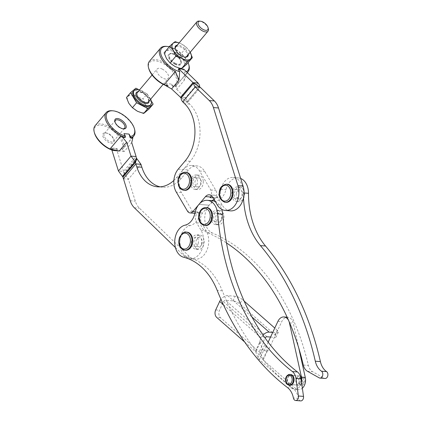 <?xml version="1.0" encoding="UTF-8"?>
<svg xmlns="http://www.w3.org/2000/svg" width="422" height="422" viewBox="0 0 422 422"><rect width="100%" height="100%" fill="white"/><g stroke="black" fill="none" stroke-linecap="round" stroke-linejoin="round"><path stroke-width="0.32" stroke-dasharray="2.11 1.58" d="M188.307 54.538A7.992 4.009 40.1 0 0 181.444 46.209A7.992 4.009 40.1 0 0 177.229 45.196M175.315 49.116A7.248 3.634 40.1 0 0 175.388 49.458A7.248 3.634 40.1 0 0 181.476 56.147A7.248 3.634 40.1 0 0 184.414 57.07A7.248 3.634 40.1 0 0 184.767 57.091M186.798 56.326A7.248 3.634 40.1 0 0 181.049 47.164A7.248 3.634 40.1 0 0 175.721 46.984M179.988 68.116A11.774 5.908 -139.9 0 1 175.156 66.602A11.774 5.908 -139.9 0 1 166.521 58.647A11.774 5.908 -139.9 0 1 166.178 51.347A11.774 5.908 -139.9 0 1 169.623 50.498A11.774 5.908 -139.9 0 1 174.46 52.011A11.774 5.908 -139.9 0 1 183.09 59.966A11.774 5.908 -139.9 0 1 183.438 67.267A11.774 5.908 -139.9 0 1 179.988 68.116M186.672 64.355L183.09 59.966L180.685 54.185L174.46 52.011L169.407 48.44L164.116 52.866M208.336 28.712A7.248 3.634 40.1 0 0 202.249 22.028A7.248 3.634 40.1 0 0 199.311 21.1M162.47 69.192A7.248 3.634 40.1 0 0 157.148 69.008A7.248 3.634 40.1 0 0 162.897 78.17A7.248 3.634 40.1 0 0 168.225 78.35A7.248 3.634 40.1 0 0 162.47 69.192M138.801 89.67L147.162 93.932L143 98.864L136.775 96.685A11.774 5.908 -139.9 0 1 141.708 100.151A11.774 5.908 -139.9 0 1 145.411 104.645A11.774 5.908 -139.9 0 1 145.754 111.941A11.774 5.908 -139.9 0 1 137.472 111.281A11.774 5.908 -139.9 0 1 132.54 107.816A11.774 5.908 -139.9 0 1 128.837 103.327A11.774 5.908 -139.9 0 1 128.494 96.026A11.774 5.908 -139.9 0 1 136.775 96.685L131.727 93.12L126.431 97.545M150.638 99.202A10.867 5.454 40.1 0 0 142.156 90.899A10.867 5.454 40.1 0 0 139.561 89.86M150.179 105.363A10.867 5.454 40.1 0 0 141.549 91.621A10.867 5.454 40.1 0 0 133.563 91.347M299.889 382.944A3.17 2.247 94.6 0 1 298.254 383.725A3.17 2.247 94.6 0 1 296.339 381.593A3.17 2.247 94.6 0 1 297.114 378.181A3.17 2.247 94.6 0 1 298.755 377.405A3.17 2.247 94.6 0 1 300.67 379.531A3.17 2.247 94.6 0 1 299.889 382.944M303.075 383.197A3.17 2.247 -85.4 0 0 303.856 379.789A3.17 2.247 -85.4 0 0 301.941 377.658A3.17 2.247 -85.4 0 0 300.306 378.434A3.17 2.247 -85.4 0 0 299.525 381.847A3.17 2.247 -85.4 0 0 301.44 383.978A3.17 2.247 -85.4 0 0 303.075 383.197M289.787 385.318A5.433 3.851 94.6 0 1 287.176 383.477A5.433 3.851 94.6 0 1 286.849 377.521A5.433 3.851 94.6 0 1 290.652 374.483M288.711 376.187A4.621 3.27 -85.4 0 0 288.463 376.456A4.621 3.27 -85.4 0 0 287.324 381.425A4.621 3.27 -85.4 0 0 290.114 384.526A4.621 3.27 -85.4 0 0 291.987 383.899A4.621 3.27 -85.4 0 0 292.256 383.661A4.621 3.27 -85.4 0 0 292.504 383.392A4.621 3.27 -85.4 0 0 292.599 376.239A4.621 3.27 -85.4 0 0 290.848 375.316A4.621 3.27 -85.4 0 0 288.711 376.187M299.156 383.793A4.526 3.207 94.6 0 1 298.882 378.835A4.526 3.207 94.6 0 1 302.052 376.303A4.526 3.207 94.6 0 1 304.225 377.838A4.526 3.207 94.6 0 1 304.499 382.801A4.526 3.207 94.6 0 1 301.329 385.328A4.526 3.207 94.6 0 1 299.156 383.793M198.915 235.455A7.248 5.133 -85.4 0 0 197.085 234.806A7.248 5.133 -85.4 0 0 191.588 240.287A7.248 5.133 -85.4 0 0 194.104 248.605A7.248 5.133 -85.4 0 0 195.935 249.254A7.248 5.133 -85.4 0 0 199.701 247.45A7.248 5.133 -85.4 0 0 198.915 235.455M196.657 248.811A7.248 5.133 94.6 0 1 194.141 240.493A7.248 5.133 94.6 0 1 199.632 235.012A7.248 5.133 94.6 0 1 201.463 235.661A7.248 5.133 94.6 0 1 203.979 243.974A7.248 5.133 94.6 0 1 198.482 249.455A7.248 5.133 94.6 0 1 196.657 248.811M198.082 243.816A4.526 3.207 94.6 0 1 194.874 246.443A4.526 3.207 94.6 0 1 192.39 240.044A4.526 3.207 94.6 0 1 195.597 237.417A4.526 3.207 94.6 0 1 198.082 243.816M201.906 244.122A4.526 3.207 -85.4 0 0 199.421 237.718A4.526 3.207 -85.4 0 0 196.214 240.35A4.526 3.207 -85.4 0 0 198.699 246.749A4.526 3.207 -85.4 0 0 201.906 244.122M185.596 250.246A9.057 6.414 94.6 0 1 183.312 249.439A9.057 6.414 94.6 0 1 180.162 239.042A9.057 6.414 94.6 0 1 187.036 232.19M218.042 210.457A7.248 5.133 -85.4 0 0 216.892 210.177A7.248 5.133 -85.4 0 0 211.301 216.164A7.248 5.133 -85.4 0 0 214.592 224.34A7.248 5.133 -85.4 0 0 215.742 224.62A7.248 5.133 -85.4 0 0 219.888 222.32A7.248 5.133 -85.4 0 0 218.042 210.457M217.145 224.541A7.248 5.133 94.6 0 1 213.848 216.37A7.248 5.133 94.6 0 1 219.44 210.378A7.248 5.133 94.6 0 1 220.59 210.657A7.248 5.133 94.6 0 1 223.882 218.833A7.248 5.133 94.6 0 1 218.29 224.826A7.248 5.133 94.6 0 1 217.145 224.541M218.074 218.57A4.526 3.207 94.6 0 1 214.682 221.808A4.526 3.207 94.6 0 1 212.008 216.022A4.526 3.207 94.6 0 1 215.405 212.783A4.526 3.207 94.6 0 1 218.074 218.57M221.898 218.876A4.526 3.207 -85.4 0 0 219.224 213.089A4.526 3.207 -85.4 0 0 215.832 216.328A4.526 3.207 -85.4 0 0 218.506 222.114A4.526 3.207 -85.4 0 0 221.898 218.876M205.398 225.612A9.057 6.414 94.6 0 1 203.968 225.258A9.057 6.414 94.6 0 1 199.849 215.046A9.057 6.414 94.6 0 1 206.838 207.555M198.773 187.584A7.248 5.133 -85.4 0 0 200.714 181.154A7.248 5.133 -85.4 0 0 196.156 174.945A7.248 5.133 -85.4 0 0 190.454 183.18A7.248 5.133 -85.4 0 0 195.006 189.388A7.248 5.133 -85.4 0 0 198.773 187.584M203.262 181.36A7.248 5.133 94.6 0 1 197.554 189.594A7.248 5.133 94.6 0 1 193.002 183.38A7.248 5.133 94.6 0 1 198.709 175.146A7.248 5.133 94.6 0 1 203.262 181.36M194.036 177.588A4.526 3.207 94.6 0 1 194.669 177.551A4.526 3.207 94.6 0 1 197.528 181.877A4.526 3.207 94.6 0 1 194.579 186.54A4.526 3.207 94.6 0 1 193.946 186.577A4.526 3.207 94.6 0 1 191.092 182.257A4.526 3.207 94.6 0 1 194.036 177.588M197.86 177.894A4.526 3.207 -85.4 0 0 194.917 182.557A4.526 3.207 -85.4 0 0 197.77 186.883A4.526 3.207 -85.4 0 0 198.403 186.846A4.526 3.207 -85.4 0 0 201.347 182.183A4.526 3.207 -85.4 0 0 198.493 177.857A4.526 3.207 -85.4 0 0 197.86 177.894M184.667 190.38A9.057 6.414 94.6 0 1 178.975 182.615A9.057 6.414 94.6 0 1 186.107 172.324M240.493 199.042A7.248 5.133 -85.4 0 0 241.906 191.91A7.248 5.133 -85.4 0 0 238.235 187.03A7.248 5.133 -85.4 0 0 237.496 186.899A7.248 5.133 -85.4 0 0 231.863 193.186A7.248 5.133 -85.4 0 0 235.608 201.204A7.248 5.133 -85.4 0 0 236.346 201.341A7.248 5.133 -85.4 0 0 240.493 199.042M240.783 187.236A7.248 5.133 94.6 0 1 244.533 195.254A7.248 5.133 94.6 0 1 238.894 201.547A7.248 5.133 94.6 0 1 238.161 201.41A7.248 5.133 94.6 0 1 234.41 193.392A7.248 5.133 94.6 0 1 240.044 187.099A7.248 5.133 94.6 0 1 240.783 187.236M232.533 193.112A4.526 3.207 94.6 0 1 236.009 189.504A4.526 3.207 94.6 0 1 238.757 194.922A4.526 3.207 94.6 0 1 235.286 198.53A4.526 3.207 94.6 0 1 232.533 193.112M236.357 193.418A4.526 3.207 -85.4 0 0 239.11 198.836A4.526 3.207 -85.4 0 0 242.581 195.228A4.526 3.207 -85.4 0 0 239.828 189.81A4.526 3.207 -85.4 0 0 236.357 193.418M226.007 202.333A9.057 6.414 94.6 0 1 225.084 202.164A9.057 6.414 94.6 0 1 220.4 192.142A9.057 6.414 94.6 0 1 227.442 184.277M275.054 334.862L277.233 330.22A5.433 1.793 -154.9 0 1 278.367 332.114A5.433 1.793 -154.9 0 1 278.33 332.225A5.433 1.793 -154.9 0 1 276.595 332.721L274.421 337.368A5.433 1.793 25.1 0 0 276.152 336.867A5.433 1.793 25.1 0 0 276.188 336.761A5.433 1.793 25.1 0 0 275.054 334.862L239.981 303.998A5.433 1.793 25.1 0 0 236.605 301.925A5.433 1.793 25.1 0 0 232.97 300.886L225.506 300.29A1.809 1.129 -48.6 0 0 223.507 301.735L219.514 310.249A5.433 3.851 -85.4 0 0 218.907 314.358A5.433 3.851 -85.4 0 0 220.521 317.703L259.203 351.742A7.248 2.395 25.1 0 1 260.643 353.557L262.848 359.47A1.809 0.596 -154.9 0 0 263.212 359.924L295.511 388.351A9.057 6.414 -85.4 0 0 298.423 389.643A9.057 6.414 -85.4 0 0 302.358 388.182M232.97 300.886L235.149 296.244A5.433 1.793 -154.9 0 1 238.783 297.278A5.433 1.793 -154.9 0 1 242.159 299.351L239.981 303.998M297.368 376.878A4.621 3.27 -85.4 0 0 295.943 381.91A4.621 3.27 -85.4 0 0 298.776 385.217A4.621 3.27 -85.4 0 0 300.912 384.352A4.621 3.27 -85.4 0 0 301.851 382.997A4.621 3.27 -85.4 0 0 299.509 376.007A4.621 3.27 -85.4 0 0 297.368 376.878M215.204 201.421A16.305 11.547 94.6 0 1 221.735 209.359M188.982 65.394A18.114 9.089 40.1 0 0 187.046 60.921A18.114 9.089 40.1 0 0 166.421 46.362M172.64 86.468L171.216 84.047L173.669 86.42L176.206 86.626L176.691 89.348L184.108 80.555L187.299 72.368L176.306 85.402A18.114 9.089 -139.9 0 1 173.669 86.42L172.64 86.468A17.207 8.635 40.1 0 0 174.792 74.647A17.207 8.635 40.1 0 0 157.269 61.158A17.207 8.635 40.1 0 0 148.739 68.469M149.341 61.401A18.114 9.089 -139.9 0 1 161.995 61.528A18.114 9.089 -139.9 0 1 175.937 74.098A18.114 9.089 -139.9 0 1 177.034 84.759A18.114 9.089 -139.9 0 1 173.553 86.563M168.452 86.157L166.115 83.64L167.539 86.062L168.452 86.157A18.114 9.089 -139.9 0 1 164.933 84.891M166.031 85.814L168.568 86.014A18.114 9.089 -139.9 0 1 164.416 84.458M169.269 46.758A17.207 8.635 -139.9 0 1 186.914 60.272A17.207 8.635 -139.9 0 1 188.112 62.646M186.313 71.629A17.207 8.635 -139.9 0 1 184.762 72.093L183.338 69.672L178.237 69.266M184.108 80.555L184.762 72.093M134.676 129.781A18.114 9.089 40.1 0 0 132.745 125.308A18.114 9.089 40.1 0 0 112.115 110.749M132.883 136.892L121.884 149.931L124.316 151.445L131.733 142.652M95.04 125.788A18.114 9.089 -139.9 0 1 107.694 125.914A18.114 9.089 -139.9 0 1 121.631 138.485A18.114 9.089 -139.9 0 1 122.733 149.145A18.114 9.089 -139.9 0 1 121.884 149.931M113.238 150.448L111.814 148.027L116.91 148.433L118.334 150.854A17.207 8.635 40.1 0 0 120.486 139.033A17.207 8.635 40.1 0 0 102.968 125.545A17.207 8.635 40.1 0 0 94.438 132.856M123.039 128.81A6.019 3.023 -139.9 0 1 122.617 128.794A6.019 3.023 -139.9 0 1 115.765 123.957A6.019 3.023 -139.9 0 1 115.122 122.47A6.019 3.023 -139.9 0 1 115.037 122.058M104.651 137.129A6.019 3.023 40.1 0 0 109.282 141.307A6.019 3.023 40.1 0 0 113.486 141.349A6.019 3.023 40.1 0 0 113.766 139.292A6.019 3.023 40.1 0 0 113.122 137.804A6.019 3.023 40.1 0 0 106.265 132.967A6.019 3.023 40.1 0 0 104.281 133.589A6.019 3.023 40.1 0 0 104.651 137.129M103.506 137.677A6.926 3.476 -139.9 0 1 105.368 132.888A6.926 3.476 -139.9 0 1 113.254 138.458A6.926 3.476 -139.9 0 1 113.993 140.167A6.926 3.476 -139.9 0 1 110.559 143.105A6.926 3.476 -139.9 0 1 103.506 137.677M116.91 148.433L116.483 148.94L123.546 171.411L118.445 171.005M118.334 150.854L124.316 151.445M111.814 148.027L111.387 148.533L111.851 150.016M111.387 148.533L116.483 148.94M125.144 137.503L123.936 133.653M214.023 199.411L215.199 198.013A5.433 3.851 -85.4 0 0 215.837 190.359L204.675 171.385A16.305 11.547 -85.4 0 0 196.879 165.915A16.305 11.547 -85.4 0 0 188.407 169.971L181.465 178.2A36.229 25.663 94.6 0 1 162.634 187.215A36.229 25.663 94.6 0 1 160.102 186.83M123.303 178.786L128.404 179.192L135.309 201.167A18.114 12.829 -85.4 0 0 139.439 208.178L189.198 256.354A17.207 12.191 -85.4 0 0 195.143 259.187A17.207 12.191 -85.4 0 0 207.197 249.529A17.207 12.191 -85.4 0 0 206.11 230.649L201.721 223.201A7.248 5.133 94.6 0 1 202.571 212.989L213.812 199.664M175.399 247.524L184.103 255.948A17.207 12.191 -85.4 0 0 190.042 258.776A17.207 12.191 -85.4 0 0 192.2 258.681A17.207 12.191 -85.4 0 0 202.581 247.735A17.207 12.191 -85.4 0 0 201.009 230.243L196.626 222.795A7.248 5.133 94.6 0 1 196.119 221.756A7.248 5.133 94.6 0 1 197.475 212.582L197.981 211.981A5.433 3.851 94.6 0 1 195.154 213.337A5.433 3.851 94.6 0 1 192.559 211.512L181.391 192.543A16.305 11.547 94.6 0 1 183.306 169.565L176.364 177.794A36.229 25.663 94.6 0 1 173.875 180.426M240.661 178.448A16.305 11.547 -85.4 0 0 238.219 177.868A16.305 11.547 -85.4 0 0 225.992 189.578A16.305 11.547 94.6 0 1 215.689 201.22A16.305 11.547 -85.4 0 0 209.138 205.203L198.941 204.39L209.138 205.203A16.305 11.547 -85.4 0 0 204.881 220.885A16.305 11.547 -85.4 0 0 212.366 232.986A220.991 156.536 94.6 0 1 308.398 365.441A10.867 7.696 -85.4 0 0 312.554 371.676L324.27 378.239A3.624 2.564 -85.4 0 0 325.051 378.481M210.103 197.607A5.433 3.851 -85.4 0 0 210.742 189.953L199.58 170.979A16.305 11.547 -85.4 0 0 191.778 165.508A16.305 11.547 -85.4 0 0 183.306 169.565L190.248 161.336A36.229 25.663 -85.4 0 0 189.689 104.081L187.832 102.282L181.191 97.93M140.953 164.311L128.404 179.192L124.305 173.558L122.955 177.103M122.549 176.639L123.894 173.094L124.305 173.558L136.855 158.677M136.448 158.213L123.894 173.094L123.546 171.411L136.095 156.53M300.696 400.9A3.624 2.564 94.6 0 1 298.502 398.415A18.114 12.829 -85.4 0 0 294.05 389.258A18.114 12.829 -85.4 0 0 292.673 388.034A271.71 192.464 94.6 0 1 260.659 356.901A271.71 192.464 94.6 0 1 222.294 290.795A72.457 51.326 -85.4 0 0 192.2 258.681A72.457 51.326 -85.4 0 0 188.782 257.657A16.305 11.547 94.6 0 1 179.851 241.516A16.305 11.547 94.6 0 1 190.211 225.554A16.305 11.547 -85.4 0 0 196.119 221.756A16.305 11.547 -85.4 0 0 200.112 213.237A16.305 11.547 -85.4 0 0 207.271 232.58A220.991 156.536 94.6 0 1 226.498 242.956M182.731 101.876L187.832 102.282L187.073 101.855C187.315 100.853 186.798 99.534 185.538 97.909L180.437 97.503M171.216 84.047L166.115 83.64M198.087 83.028L185.538 97.909L176.691 89.348M183.338 69.672L183.765 69.166M230.454 210.868A17.207 12.191 94.6 0 1 222.225 205.092L217.842 197.638A7.248 5.133 -85.4 0 0 217.209 196.752A7.248 5.133 -85.4 0 0 214.376 195.207A7.248 5.133 -85.4 0 0 211.749 195.966M199.226 86.906L200.381 87.401L187.832 102.282M199.611 87.122L187.052 102.05M181.212 97.735L187.073 101.855L199.627 86.974M243.51 197.844A72.457 51.326 94.6 0 1 243.404 192.896A16.305 11.547 -85.4 0 0 233.118 177.462A16.305 11.547 -85.4 0 0 220.896 189.172A16.305 11.547 94.6 0 1 217.209 196.752A16.305 11.547 94.6 0 1 214.081 199.506M165.54 85.397A17.207 8.635 40.1 0 0 167.539 86.062M176.206 86.626L176.306 85.402M211.39 200.65A16.305 11.547 94.6 0 1 210.594 200.814A16.305 11.547 94.6 0 1 212.514 200.74M244.644 341.994L255.379 351.436A1.809 0.596 -154.9 0 1 255.737 351.89L257.942 357.803A7.248 2.395 25.1 0 0 259.388 359.618L291.686 388.05A9.057 6.414 -85.4 0 0 294.05 389.258A9.057 6.414 -85.4 0 0 294.598 389.337A9.057 6.414 -85.4 0 0 301.519 382.226M268.165 342.163L264.161 350.698L263.739 350.334L259.388 359.618M264.161 350.698L267.981 351.004L267.564 350.635A1.809 0.596 25.1 0 1 267.205 350.181L265 344.273A7.248 2.395 -154.9 0 0 263.56 342.453L263.138 342.089L264.958 338.217A1.809 1.129 131.4 0 1 265.079 337.985M270.555 337.057L274.421 337.368M277.233 330.22L274.775 328.058M244.153 301.108L242.159 299.351M263.739 350.334A7.248 2.395 -154.9 0 1 262.299 348.514L260.094 342.606A1.809 0.596 25.1 0 0 259.736 342.152L259.319 341.783L261.134 337.911A7.248 4.521 -48.6 0 1 263.048 335.1M235.149 296.244L227.685 295.648A7.248 4.521 131.4 0 0 220.97 299.356M272.733 332.415L276.595 332.721M259.319 341.783L263.138 342.089M298.771 348.066L293.243 323.152A9.057 6.414 -85.4 0 0 292.625 321.232A9.057 6.414 -85.4 0 0 287.809 317.244A9.057 6.414 -85.4 0 0 281.775 321.596L267.981 351.004M135.884 88.187L131.727 93.12M147.162 93.932L151.287 100.937M148.987 109.034L145.411 104.645L143 98.864M186.382 47.433L190.216 52.275A11.774 5.908 40.1 0 0 189.963 51.822A11.774 5.908 40.1 0 0 181.328 43.867L186.382 47.433L180.685 54.185M179.165 42.907L181.328 43.867A11.774 5.908 40.1 0 0 179.139 42.933M175.104 41.688L169.407 48.44M175.019 63.796A7.248 3.634 -139.9 0 1 169.269 54.633A7.248 3.634 -139.9 0 1 174.592 54.818A7.248 3.634 -139.9 0 1 180.347 63.98A7.248 3.634 -139.9 0 1 175.019 63.796M175.436 63.305A7.248 3.634 -139.9 0 1 169.686 54.143A7.248 3.634 -139.9 0 1 172.07 53.399A7.248 3.634 -139.9 0 1 175.009 54.322A7.248 3.634 -139.9 0 1 181.096 61.011A7.248 3.634 -139.9 0 1 180.764 63.485A7.248 3.634 -139.9 0 1 175.436 63.305M175.04 64.26A7.992 4.009 40.1 0 0 181.281 61.728A7.992 4.009 40.1 0 0 174.571 54.354A7.992 4.009 40.1 0 0 171.332 53.33A7.992 4.009 40.1 0 0 168.457 57.308A7.992 4.009 40.1 0 0 175.04 64.26M137.345 92.487A7.248 3.634 -139.9 0 1 142.668 92.666A7.248 3.634 -139.9 0 1 148.423 101.829C148.945 98.458 146.914 95.467 142.32 92.861C136.264 90.83 138.49 92.502 137.345 92.487M149.093 101.032A7.971 3.998 40.1 0 0 142.246 92.698A7.971 3.998 40.1 0 0 138.015 91.69M290.014 374.435A5.433 3.851 -85.4 0 0 287.203 375.77A5.433 3.851 -85.4 0 0 286.538 383.424A5.433 3.851 -85.4 0 0 289.149 385.27M292.71 383.345A4.526 3.207 -85.4 0 0 293.264 376.962A4.526 3.207 -85.4 0 0 291.09 375.427A4.526 3.207 -85.4 0 0 288.748 376.54A4.526 3.207 -85.4 0 0 288.194 382.923A4.526 3.207 -85.4 0 0 290.368 384.458A4.526 3.207 -85.4 0 0 292.71 383.345M186.271 232.126A9.057 6.414 -85.4 0 0 179.856 237.386A9.057 6.414 -85.4 0 0 182.547 249.376M206.073 207.497A9.057 6.414 -85.4 0 0 199.29 213.975A9.057 6.414 -85.4 0 0 203.204 225.2M184.076 172.34A9.057 6.414 -85.4 0 0 178.211 182.557A9.057 6.414 -85.4 0 0 183.902 190.322M226.677 184.219A9.057 6.414 -85.4 0 0 219.735 191.435A9.057 6.414 -85.4 0 0 224.319 202.106M215.689 309.943L219.514 310.249M130.213 200.761L135.309 201.167M134.338 207.772L139.439 208.178M184.103 255.948L189.198 256.354M201.009 230.243L206.11 230.649M196.626 222.795L201.721 223.201M197.475 212.582L202.571 212.989M197.981 211.981L195.265 211.765M210.742 189.953L215.837 190.359M213.105 197.849L215.199 198.013M199.58 170.979L204.675 171.385M178.211 169.159L188.407 169.971M176.364 177.794L181.465 178.2M222.225 205.092L217.13 204.686M217.842 197.638L212.741 197.232M192.559 211.512L187.458 211.105M181.391 192.543L176.296 192.131M190.248 161.336L185.152 160.93M189.689 104.081L184.588 103.675M319.169 377.832L324.27 378.239M307.459 371.27L312.554 371.676M303.302 365.035L308.398 365.441M207.271 232.58L212.366 232.986M200.112 213.237L195.017 212.83M220.896 189.172L225.992 189.578M210.594 200.814L215.689 201.22M243.404 192.896L244.048 192.944M190.211 225.554L185.11 225.148M188.782 257.657L183.686 257.251M222.294 290.795L217.198 290.389M292.673 388.034L287.572 387.628M298.502 398.415L293.401 398.009M263.56 342.453L259.203 351.742M223.507 301.735L264.958 338.217M266.957 336.772L225.506 300.29M220.521 317.703L216.697 317.397M291.686 388.05L295.511 388.351M227.685 295.648L251.976 317.027M261.134 337.911L223.386 304.695M255.379 351.436L259.736 342.152M277.95 321.29L281.775 321.596M289.634 322.862L293.243 323.152M263.212 359.924L267.564 350.635M267.205 350.181L262.848 359.47M257.942 357.803L262.299 348.514M260.094 342.606L255.737 351.89M260.643 353.557L265 344.273M184.414 57.07L185.152 57.139M152.099 74.995L157.148 69.008M301.941 377.658L298.755 377.405M292.599 376.239L291.09 375.427L302.052 376.303M197.085 234.806L199.632 235.012M199.421 237.718L195.597 237.417M216.892 210.177L219.44 210.378M219.224 213.089L215.405 212.783M195.006 189.388L197.554 189.594M197.77 186.883L193.946 186.577M236.346 201.341L238.894 201.547M239.11 198.836L235.286 198.53M278.33 332.225L276.152 336.867M290.114 384.526L298.776 385.217M177.034 84.759L187.299 72.589M132.861 137.139L122.733 149.145M115.122 122.47L114.889 121.594M113.486 141.349L124.601 128.172M106.265 132.967L105.368 132.888M190.042 258.776L195.143 259.187M191.778 165.508L196.879 165.915M157.538 186.809L162.634 187.215M113.766 139.292L113.993 140.167M115.396 120.412L104.281 133.589M122.617 128.794L123.519 128.874M214.376 195.207L209.275 194.8M187.437 102.156L186.677 101.786M180.827 97.63L181.592 97.999M194.141 83.118L193.381 82.749M233.118 177.462L238.219 177.868M299.509 376.007L290.848 375.316M287.129 317.191L287.809 317.244M294.598 389.337L298.423 389.643M236.009 189.504L239.828 189.81M237.496 186.899L240.044 187.099M194.669 177.551L198.493 177.857M196.156 174.945L198.709 175.146M214.682 221.808L218.506 222.114M215.742 224.62L218.29 224.826M194.874 246.443L198.699 246.749M195.935 249.254L198.482 249.455M291.987 383.899L290.368 384.458L301.329 385.328M298.254 383.725L301.44 383.978M163.172 84.337L168.225 78.35M175.388 49.458L175.204 48.741M169.269 54.633L169.686 54.143M181.096 61.011L181.281 61.728M172.07 53.399L171.332 53.33M180.347 63.98L180.764 63.485"/><path stroke-width="0.63" d="M177.229 45.196A7.992 4.009 40.1 0 0 175.204 48.741A7.992 4.009 40.1 0 0 181.914 56.115A7.992 4.009 40.1 0 0 185.152 57.139A7.992 4.009 40.1 0 0 188.307 54.538M184.767 57.091A7.248 3.634 40.1 0 0 186.798 56.326L208.004 31.191A7.248 3.634 40.1 0 0 208.336 28.712L208.051 27.62A6.114 3.065 -139.9 0 1 203.277 29.556A6.114 3.065 -139.9 0 1 198.24 24.239A6.114 3.065 -139.9 0 1 200.434 21.2A6.114 3.065 -139.9 0 1 202.913 21.981A6.114 3.065 -139.9 0 1 208.051 27.62M175.8 56.284L173.395 50.503A11.774 5.908 40.1 0 0 182.024 58.458A11.774 5.908 40.1 0 0 186.862 59.971A11.774 5.908 40.1 0 0 190.306 59.122L187.078 62.029L182.024 58.458L175.8 56.284L170.103 63.036L175.156 66.602L181.381 68.781L186.672 64.355L192.369 57.603L190.306 59.122A11.774 5.908 40.1 0 0 190.216 52.275M179.139 42.933A11.774 5.908 40.1 0 0 176.496 42.353A11.774 5.908 40.1 0 0 173.046 43.202L175.104 41.688L179.165 42.907M200.434 21.2L199.311 21.1A7.248 3.634 40.1 0 0 196.926 21.844L175.721 46.984A7.248 3.634 40.1 0 0 175.315 49.116M196.926 21.844A7.248 3.634 40.1 0 0 202.676 31.006A7.248 3.634 40.1 0 0 208.004 31.191M136.58 102.778L130.593 92.608L126.431 97.545L128.837 103.327L132.418 107.715L137.472 111.281L143.696 113.46L148.987 109.034L153.149 104.102L147.858 108.528L136.58 102.778L132.418 107.715M139.561 89.86A10.867 5.454 40.1 0 0 134.17 90.63A10.867 5.454 40.1 0 0 142.8 104.371A10.867 5.454 40.1 0 0 150.786 104.645A10.867 5.454 40.1 0 0 150.638 99.202M134.17 90.63L133.563 91.347A10.867 5.454 40.1 0 0 142.193 105.089A10.867 5.454 40.1 0 0 150.179 105.363L150.786 104.645M290.652 374.483A5.433 3.851 94.6 0 1 293.264 376.329A5.433 3.851 94.6 0 1 293.591 382.279A5.433 3.851 94.6 0 1 289.787 385.318L289.149 385.27A5.433 3.851 -85.4 0 0 291.961 383.936A5.433 3.851 -85.4 0 0 292.625 376.276A5.433 3.851 -85.4 0 0 290.014 374.435L290.652 374.483M187.036 232.19A9.057 6.414 94.6 0 1 189.32 232.997A9.057 6.414 94.6 0 1 192.464 243.394A9.057 6.414 94.6 0 1 185.596 250.246L184.831 250.183A9.057 6.414 -85.4 0 0 191.24 244.929A9.057 6.414 -85.4 0 0 188.555 232.939A9.057 6.414 -85.4 0 0 186.271 232.126L187.036 232.19M206.838 207.555A9.057 6.414 94.6 0 1 208.273 207.909A9.057 6.414 94.6 0 1 212.393 218.121A9.057 6.414 94.6 0 1 205.398 225.612L204.638 225.554A9.057 6.414 -85.4 0 0 211.422 219.071A9.057 6.414 -85.4 0 0 207.508 207.846A9.057 6.414 -85.4 0 0 206.073 207.497L206.838 207.555M183.902 190.322C179.63 189.267 179.25 187.067 178.543 185.643L177.91 180.769C178.459 176.19 180.468 173.384 183.934 172.345L186.107 172.324A9.057 6.414 94.6 0 1 191.799 180.088A9.057 6.414 94.6 0 1 184.667 190.38L183.902 190.322A9.057 6.414 -85.4 0 0 185.163 190.248A9.057 6.414 -85.4 0 0 191.034 180.03A9.057 6.414 -85.4 0 0 185.342 172.266A9.057 6.414 -85.4 0 0 184.076 172.34M228.365 184.446A9.057 6.414 94.6 0 1 233.049 194.468A9.057 6.414 94.6 0 1 226.007 202.333L225.242 202.275A9.057 6.414 -85.4 0 0 232.184 195.059A9.057 6.414 -85.4 0 0 227.6 184.388A9.057 6.414 -85.4 0 0 226.677 184.219L227.442 184.277A9.057 6.414 94.6 0 1 228.365 184.446M244.644 341.994L216.697 317.397A5.433 3.851 94.6 0 1 215.083 314.052A5.433 3.851 94.6 0 1 215.689 309.943L219.683 301.429A7.248 4.521 131.4 0 1 220.97 299.356M199.606 87.169L195.28 86.995L209.286 100.552A18.114 12.829 94.6 0 1 213.416 107.568L237.955 185.648A17.207 12.191 94.6 0 1 225.359 210.462A17.207 12.191 94.6 0 1 217.13 204.686L212.741 197.232A7.248 5.133 -85.4 0 0 209.275 194.8A7.248 5.133 -85.4 0 0 205.509 196.605L198.941 204.39A16.305 11.547 94.6 0 1 207.418 200.334A16.305 11.547 94.6 0 1 210.072 200.999A16.305 11.547 94.6 0 1 217.631 213.843A220.991 156.536 -85.4 0 0 292.367 371.545A10.867 7.696 94.6 0 1 295.949 378.46L298.417 395.994A3.624 2.564 94.6 0 1 295.6 400.494A3.624 2.564 94.6 0 1 293.401 398.009A18.114 12.829 -85.4 0 0 287.572 387.628A271.71 192.464 94.6 0 1 217.198 290.389A72.457 51.326 -85.4 0 0 183.686 257.251A16.305 11.547 94.6 0 1 174.75 241.104A16.305 11.547 94.6 0 1 185.11 225.148A16.305 11.547 -85.4 0 0 195.017 212.83A16.305 11.547 94.6 0 1 198.941 204.39L192.88 211.575A5.433 3.851 94.6 0 1 190.058 212.925A5.433 3.851 94.6 0 1 187.458 211.105L176.296 192.131A16.305 11.547 94.6 0 1 178.211 169.159L185.152 160.93A36.229 25.663 -85.4 0 0 184.588 103.675L182.731 101.876C181.465 100.251 180.954 98.938 181.191 97.93L171.59 88.942L166.031 85.814L164.416 84.458L175.415 71.418L179.007 80.148L171.59 88.942M207.418 200.334L212.514 200.74A16.305 11.547 94.6 0 1 215.167 201.405A16.305 11.547 94.6 0 1 215.204 201.421M221.735 209.359A16.305 11.547 94.6 0 1 222.726 214.249A220.991 156.536 -85.4 0 0 226.498 242.956A220.991 156.536 94.6 0 1 288.801 320.926A220.991 156.536 94.6 0 1 303.302 365.035A10.867 7.696 -85.4 0 0 307.459 371.27L319.169 377.832A3.624 2.564 -85.4 0 0 319.95 378.075A3.624 2.564 -85.4 0 0 322.693 375.353A3.624 2.564 -85.4 0 0 321.464 371.191A18.114 12.829 94.6 0 1 315.303 361.206A271.71 192.464 -85.4 0 0 260.416 245.599A72.457 51.326 94.6 0 1 243.51 197.844A17.207 12.191 94.6 0 1 230.454 210.868L225.359 210.462M187.241 72.531L187.299 72.368A18.114 9.089 40.1 0 0 188.149 71.587A18.114 9.089 40.1 0 0 188.982 65.394L188.75 64.519A17.207 8.635 -139.9 0 1 186.313 71.629M164.933 84.891A18.114 9.089 -139.9 0 1 150.443 72.067A18.114 9.089 -139.9 0 1 148.512 67.594A18.114 9.089 -139.9 0 1 149.341 61.401L160.455 48.229A18.114 9.089 40.1 0 0 161.557 58.89A18.114 9.089 40.1 0 0 175.415 71.418M148.512 67.594L148.739 68.469A17.207 8.635 40.1 0 0 150.575 72.716A17.207 8.635 40.1 0 0 165.54 85.397M188.112 62.646A17.207 8.635 -139.9 0 1 188.75 64.519M178.664 68.76L192.986 82.622L198.087 83.028L183.765 69.166L178.664 68.76L178.237 69.266L179.667 71.687A17.207 8.635 -139.9 0 1 162.697 58.341A17.207 8.635 -139.9 0 1 167.318 46.441A17.207 8.635 -139.9 0 1 169.269 46.758M167.318 46.441L166.421 46.362A18.114 9.089 40.1 0 0 160.455 48.229M109.994 148.982L120.993 135.942A18.114 9.089 40.1 0 0 125.144 137.503L122.607 137.303L126.637 142.246L119.22 151.039L109.994 148.982A18.114 9.089 -139.9 0 1 96.142 136.454A18.114 9.089 -139.9 0 1 94.206 131.98A18.114 9.089 -139.9 0 1 95.04 125.788L106.154 112.616A18.114 9.089 40.1 0 0 107.251 123.277A18.114 9.089 40.1 0 0 125.265 137.366L125.36 136.074A17.207 8.635 -139.9 0 1 108.396 122.728A17.207 8.635 -139.9 0 1 113.017 110.828A17.207 8.635 -139.9 0 1 132.613 124.659A17.207 8.635 -139.9 0 1 134.449 128.905A17.207 8.635 -139.9 0 1 130.461 136.48L130.361 137.772A18.114 9.089 40.1 0 0 133.843 135.974A18.114 9.089 40.1 0 0 134.676 129.781L134.449 128.905M130.361 137.772L130.245 137.91A18.114 9.089 40.1 0 0 132.883 136.892L132.782 138.115L130.245 137.91L129.032 134.059L130.461 136.48M113.017 110.828L112.115 110.749A18.114 9.089 40.1 0 0 106.154 112.616M94.206 131.98L94.438 132.856A17.207 8.635 40.1 0 0 96.274 137.103A17.207 8.635 40.1 0 0 113.238 150.448L119.22 151.039M125.376 124.084A6.926 3.476 40.1 0 0 118.324 118.656A6.926 3.476 40.1 0 0 114.889 121.594A6.926 3.476 40.1 0 0 115.628 123.303A6.926 3.476 40.1 0 0 123.519 128.874A6.926 3.476 40.1 0 0 125.376 124.084M115.037 122.058A6.019 3.023 -139.9 0 1 115.396 120.412A6.019 3.023 -139.9 0 1 119.6 120.455A6.019 3.023 -139.9 0 1 124.237 124.632A6.019 3.023 -139.9 0 1 124.601 128.172A6.019 3.023 -139.9 0 1 123.039 128.81M160.102 186.83A36.229 25.663 94.6 0 1 141.871 167.228L140.953 164.311L135.858 163.905L135.504 162.222L130.999 156.124L136.095 156.53L131.733 142.652L132.782 138.115M111.851 150.016L118.445 171.005L122.955 177.103L130.213 200.761A18.114 12.829 -85.4 0 0 134.338 207.772L175.399 247.524M125.36 136.074L123.936 133.653L129.032 134.059M118.445 171.005L130.999 156.124L126.637 142.246M173.875 180.426A36.229 25.663 94.6 0 1 157.538 186.809A36.229 25.663 94.6 0 1 136.77 166.822L135.858 163.905L123.303 178.786M122.955 177.103L135.504 162.222L136.855 158.677L140.953 164.311M136.855 158.677L136.448 158.213L135.098 161.758L122.549 176.639M136.095 156.53L136.448 158.213M122.607 137.303L120.993 135.942M179.667 71.687L179.007 80.148M200.381 87.401L214.387 100.958A18.114 12.829 94.6 0 1 218.512 107.974L243.056 186.055A17.207 12.191 94.6 0 1 243.51 197.844M211.749 195.966A7.248 5.133 -85.4 0 0 210.61 197.011L210.103 197.607L213.105 197.849M182.731 101.876L195.28 86.995C194.02 85.371 193.503 84.052 193.74 83.05L199.991 87.275M198.087 83.028C199.353 84.658 199.864 85.972 199.627 86.974L193.767 82.854L181.191 97.93M193.767 82.854L192.986 82.622L193.767 82.854L181.212 97.735L180.437 97.503L192.986 82.622M214.081 199.506A16.305 11.547 94.6 0 1 211.39 200.65M319.95 378.075L325.051 378.481A3.624 2.564 -85.4 0 0 327.794 375.759A3.624 2.564 -85.4 0 0 326.559 371.597A18.114 12.829 94.6 0 1 320.398 361.612A271.71 192.464 -85.4 0 0 265.512 246.005A72.457 51.326 94.6 0 1 248.505 193.302A16.305 11.547 -85.4 0 0 240.661 178.448M226.498 242.956A220.991 156.536 -85.4 0 0 268.165 342.163A220.991 156.536 -85.4 0 0 297.468 371.956A10.867 7.696 94.6 0 1 301.05 378.872L303.513 396.4A3.624 2.564 94.6 0 1 300.696 400.9L295.6 400.494M265.079 337.985A1.809 1.129 131.4 0 1 266.957 336.772L270.555 337.057M274.775 328.058L244.153 301.108M263.048 335.1A7.248 4.521 -48.6 0 1 269.136 332.13L272.733 332.415M301.519 382.226A9.057 6.414 -85.4 0 0 301.472 377.189L289.418 322.846A9.057 6.414 -85.4 0 0 288.801 320.926A9.057 6.414 -85.4 0 0 283.985 316.938A9.057 6.414 -85.4 0 0 277.95 321.29L268.165 342.163M302.358 388.182A9.057 6.414 -85.4 0 0 305.296 377.49L298.771 348.066M130.593 92.608L135.884 88.187L138.801 89.67M151.287 100.937L153.149 104.102M147.858 108.528L143.696 113.46M187.078 62.029L181.381 68.781M169.813 46.114L173.046 43.202A11.774 5.908 40.1 0 0 173.395 50.503L169.813 46.114L164.116 52.866L166.521 58.647L170.103 63.036M189.963 51.822L192.369 57.603M163.172 84.337L148.423 101.829A7.248 3.634 -139.9 0 1 143.095 101.649A7.248 3.634 -139.9 0 1 137.345 92.487L152.099 74.995M138.015 91.69A7.971 3.998 40.1 0 0 136.353 96.179A7.971 3.998 40.1 0 0 142.715 102.578A7.971 3.998 40.1 0 0 149.093 101.032M290.927 383.202A4.526 3.207 94.6 0 1 286.411 382.78A4.526 3.207 94.6 0 1 286.965 376.398A4.526 3.207 94.6 0 1 291.481 376.82A4.526 3.207 94.6 0 1 290.927 383.202M189.794 244.412A7.971 5.644 94.6 0 1 182.14 248.331A7.971 5.644 94.6 0 1 179.777 237.776A7.971 5.644 94.6 0 1 187.426 233.862A7.971 5.644 94.6 0 1 189.794 244.412M182.547 249.376A9.057 6.414 -85.4 0 0 184.831 250.183C178.11 248.347 178.242 242.191 179.519 237.465C182.024 233.155 184.272 231.372 186.271 232.126M209.929 218.707A7.971 5.644 94.6 0 1 202.697 224.098A7.971 5.644 94.6 0 1 199.253 214.223A7.971 5.644 94.6 0 1 206.485 208.827A7.971 5.644 94.6 0 1 209.929 218.707M203.204 225.2A9.057 6.414 -85.4 0 0 204.638 225.554C199.706 223.94 197.818 220.099 198.962 214.017C200.207 209.739 202.581 207.566 206.073 207.497M183.38 173.352A7.971 5.644 94.6 0 1 189.499 180.12A7.971 5.644 94.6 0 1 184.335 189.109A7.971 5.644 94.6 0 1 178.216 182.346A7.971 5.644 94.6 0 1 183.38 173.352M219.72 191.588A7.971 5.644 94.6 0 1 226.635 185.39A7.971 5.644 94.6 0 1 230.67 194.779A7.971 5.644 94.6 0 1 223.755 200.977A7.971 5.644 94.6 0 1 219.72 191.588M224.319 202.106A9.057 6.414 -85.4 0 0 225.242 202.275C220.363 200.524 218.422 196.921 219.414 191.451C219.941 187.299 222.368 184.889 226.677 184.219M222.726 214.249L217.631 213.843M195.265 211.765L192.88 211.575M136.77 166.822L141.871 167.228M214.387 100.958L209.286 100.552M218.512 107.974L213.416 107.568M243.056 186.055L237.955 185.648M210.61 197.011L205.509 196.605M244.048 192.944L248.505 193.302M260.416 245.599L265.512 246.005M315.303 361.206L320.398 361.612M321.464 371.191L326.559 371.597M303.513 396.4L298.417 395.994M301.05 378.872L295.949 378.46M297.468 371.956L292.367 371.545M251.976 317.027L269.136 332.13M223.386 304.695L219.683 301.429M301.472 377.189L305.296 377.49M290.014 374.435C289.117 374.251 288.084 374.725 286.913 375.865C285.773 377.294 285.309 379.009 285.515 381.008C286.105 382.422 285.209 383.777 289.149 385.27M187.299 72.589L188.149 71.587M133.843 135.974L132.861 137.139M194.906 213.316L190.058 212.925M180.827 97.63L181.592 97.999M283.985 316.938L287.129 317.191"/></g></svg>

